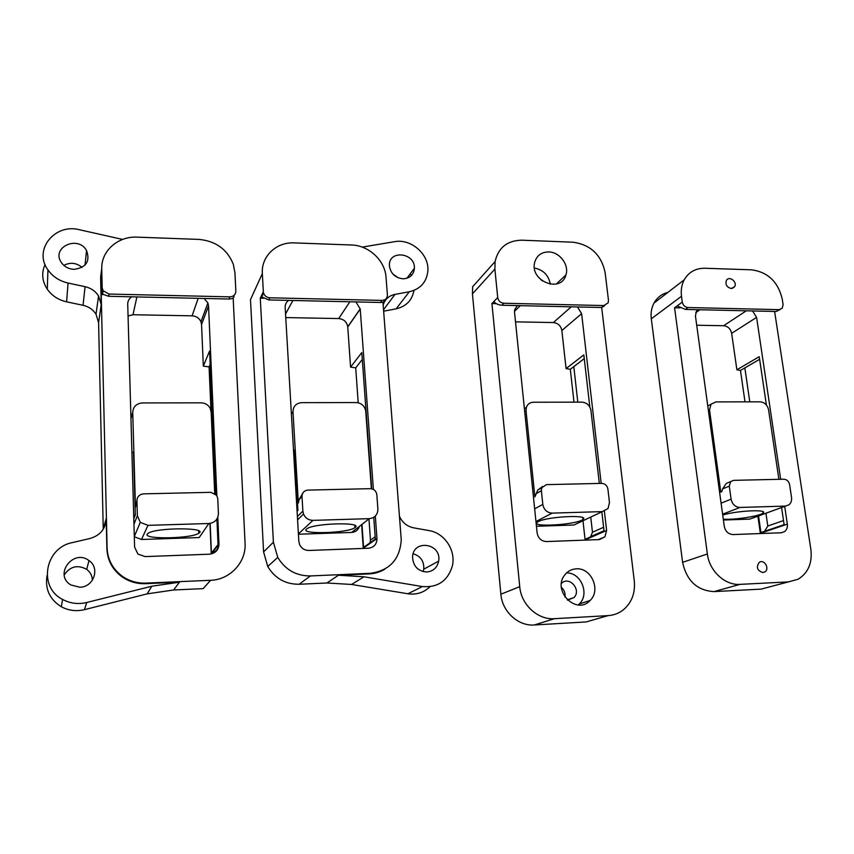 <?xml version="1.0" encoding="UTF-8"?>
<svg xmlns="http://www.w3.org/2000/svg" width="854" height="854" viewBox="0 0 854 854"><rect width="100%" height="100%" fill="white"/><g stroke="black" fill="none" stroke-linecap="round" stroke-linejoin="round"><path stroke-width="1.28" d="M210.991 410.593L209.081 366.868L203.316 366.12L209.593 350.983L215.838 494.295M209.081 366.868L210.18 364.327M216.916 519.018L218.037 544.606L211.418 553.008L210.159 523.385M218.261 545.001L218.282 545.525C218.09 549.111 216.009 551.556 212.038 552.869M211.589 421.727L212.667 421.481M47.098 575.361C44.814 588.876 49.553 599.337 61.317 606.746C68.587 610.621 76.305 611.581 84.482 609.649L147.112 593.882L173.65 589.975L203.167 588.63L210.596 580.293C230.153 579.802 246.4 562.007 245.066 543.197L233.153 297.939M64.21 574.934C70.092 566.341 77.586 564.473 86.692 569.351C90.332 572.116 92.232 575.756 92.381 580.272M131.751 296.808C129.082 298.58 127.737 301.024 127.726 304.131L134.601 547.083L137.9 554.065L145.116 556.605L209.497 554.193C215.475 553.371 218.635 550.008 218.966 544.115L217.791 517.321M121.14 576.172C112.152 569.095 107.401 559.936 106.889 548.716L106.195 518.645C105.704 528.733 100.366 535.33 90.15 538.458L72.419 542.589C45.027 547.585 37.811 587.082 62.598 599.444C70.156 603.479 78.194 604.504 86.713 602.497L151.852 586.218L179.425 582.193L145.586 583.677C136.523 583.976 128.367 581.467 121.14 576.172L121.396 575.585C128.644 580.901 136.821 583.41 145.917 583.111L145.586 583.677M106.889 548.716L107.102 548.054C107.625 559.306 112.386 568.476 121.396 575.585M79.806 587.232L70.935 584.979C53.354 574.923 73.348 548.311 88.997 560.598C100.334 568.006 93.823 587.221 79.806 587.232M210.596 580.293L145.917 583.111M204.127 298.462L207.896 302.957L208.536 305.839L201.555 324.52L203.316 366.12M216.841 495.555L208.536 305.839M103.067 294.566L101.22 294.523L107.102 548.054M102.587 294.16L103.088 290.744L102.192 287.787L101.754 268.935C100.953 251.065 117.991 236.046 137.131 237.145L198.811 239.398C215.72 240.977 227.217 249.261 233.313 264.26L234.946 272.8L235.843 291.086C235.64 294.662 233.633 296.594 229.833 296.861L109.024 294.054L108.671 296.285L102.587 294.16L101.541 292.292L101.22 294.523M128.068 315.959L133 314.731L192.107 315.831C196.292 316.119 199.238 318.094 200.946 321.755L201.555 324.52M102.854 292.324L101.541 292.292L102.192 287.787M63.869 265.391C70.284 262.061 76.348 262.733 82.069 267.398M74.052 269.362C68.566 269.031 64.317 266.726 61.307 262.445C50.856 247.436 78.098 234.839 86.553 250.564C90.343 261.324 86.179 267.58 74.052 269.362M101.743 268.412L100.601 277.272L101.231 304.718L98.584 322.663L103.249 528.936L106.195 518.645M45.048 264.526C41.334 272.896 42.07 281.126 47.29 289.239C51.945 295.772 58.392 299.967 66.633 301.836L83.041 305.294C88.709 306.597 93.033 309.554 96.022 314.176L98.584 322.663M122.592 239.43L79.529 229.758C54.805 223.043 33.05 250.019 47.941 269.896C52.777 276.675 59.481 281.051 68.032 283.026L85.08 286.677C90.962 288.044 95.456 291.129 98.562 295.922L101.231 304.718M103.088 290.744L109.024 294.054M108.671 296.285L228.936 299.028L229.833 296.861M234.049 295.367L234.028 295.431C234.37 297.683 232.683 298.879 228.936 299.028M209.967 523.417L211.258 553.862L218.966 544.115M214.696 493.377L211.162 412.012L210.169 408.255C208.205 404.807 205.195 402.992 201.138 402.832L142.415 402.939C136.405 403.504 133.181 406.643 132.733 412.333L135.455 507.265L136.928 500.583C137.227 496.59 139.448 494.349 143.579 493.858L210.874 492.32L216.713 495.352L217.77 498.608L218.421 513.467C218.09 519.381 214.898 522.733 208.867 523.513L147.966 525.349L140.28 522.36L134.302 536.547M147.176 534.23L148.041 533.366C155.887 527.388 209.059 527.356 198.768 533.206C192.129 538.596 143.643 539.653 147.176 534.23M134.302 536.739L141.518 539.482L199.195 537.55L208.867 523.513M133.95 524.26L137.366 515.731L136.928 500.583M137.366 515.731L140.28 522.36M212.87 451.286L213.991 451.777M133.8 518.816L135.316 514.941L133.694 515.133M135.316 514.941L133.523 452.14L131.932 452.631M371.682 488.808L361.797 352.563L350.578 367.124L355.712 367.85L362.299 359.459M369.921 542.877L370.476 540.123L368.96 518.954M361.968 524.388L363.58 547.35L375.322 539.066L373.753 517.332M363.302 548.428L361.637 524.644M429.978 586.741C423.84 592.612 416.485 594.96 407.924 593.776L351.549 584.456L326.922 582.994L299.103 584.264C285.396 584.307 274.945 578.393 267.75 566.501L263.587 551.908L250.489 299.615L262.338 273.59L263.331 291.758L260.278 298.206L263.224 298.27M423.136 571.614L423.755 569.191C424.192 561.227 420.659 556.093 413.155 553.776M375.322 516.083L376.966 538.564C376.827 544.233 373.999 547.457 368.48 548.236L308.86 550.467C304.6 550.403 301.526 548.439 299.615 544.574L298.836 541.308L285.161 307.451C285.076 304.451 286.25 302.092 288.673 300.384M399.512 516.435C402.405 522.637 407.112 526.448 413.635 527.836L429.039 530.59C444.55 532.992 456.079 550.414 452.364 565.914C447.838 580.869 437.846 587.755 422.367 586.559L363.975 576.792L338.462 575.233L369.355 573.888C375.045 573.6 380.276 571.988 385.047 569.031M382.944 302.135L401.252 539.845C399.907 559.466 389.573 570.621 370.273 573.322L369.355 573.888M426.829 571.988C433.309 571.262 437.248 567.632 438.657 561.121C441.966 543.197 412.738 538.799 412.557 557.31C413.293 566.394 418.044 571.283 426.829 571.988M355.712 367.85L358.2 402.778M299.103 584.264L310.397 575.938C296.146 575.959 285.268 569.778 277.753 557.395L273.397 542.205L260.278 298.206M310.397 575.938L370.273 573.322M350.578 367.124L347.759 326.954L360.239 309.031L373.379 489.427M360.239 309.031L355.926 301.921M262.338 273.59C261.046 256.371 276.376 241.863 294.16 242.888L351.464 244.991C368.736 245.301 385.058 260.534 386.019 277.176L387.417 295.004C387.246 298.356 385.442 300.16 381.994 300.405L269.853 297.79C266.726 297.523 264.623 295.954 263.566 293.093L263.331 291.758M347.759 326.954L347.738 326.783C346.809 321.873 343.799 319.129 338.696 318.563L285.748 317.571M263.566 293.093L261.74 296.914L261.281 296.071L262.135 296.092M402.928 278.81C409.867 278.425 413.688 274.903 414.393 268.241C415.311 252.528 388.431 249.603 389.403 265.626C390.481 273.355 394.986 277.753 402.928 278.81M398.081 277.742L392.637 273.771M362.213 247.105L394.601 241.682C411.009 238.394 429.178 254.278 427.886 270.697C426.754 282.001 420.563 289.026 409.322 291.758L395.007 294.374C388.986 295.676 385.037 299.199 383.158 304.942M413.966 290.413C412.13 300.33 406.184 306.469 396.117 308.849L383.638 311.187M410.283 273.75L411.329 275.618M381.994 300.405L380.478 302.476C383.339 302.423 384.727 301.537 384.652 299.818M380.478 302.476L268.796 299.935L269.853 297.79M261.74 296.914L268.796 299.935M302.818 493.11L299.113 499.601L298.356 503.038L292.986 411.692C293.221 406.216 296.124 403.205 301.675 402.65L356.171 402.554C361.498 403.035 364.69 405.896 365.726 411.126L371.362 488.744M355.072 527.516C363.783 521.837 313.76 523.096 306.885 528.818C297.843 534.7 348.165 533.344 354.954 527.612L355.072 527.516M359.459 526.342C358.168 530.067 355.552 532.106 351.602 532.448L298.42 534.23M299.113 499.601L302.006 496.548C302.167 492.715 304.152 490.559 307.963 490.1L370.262 488.669C373.881 488.926 376.07 490.858 376.817 494.466L377.884 509.016C377.756 514.706 374.906 517.919 369.334 518.656L312.98 520.364C308.529 520.246 305.38 518.143 303.512 514.044L302.871 511.108L297.384 516.574M302.006 496.548L302.871 511.108M297.032 510.553L297.918 510.425L297.075 511.29M293.509 450.239L294.384 450.026L297.918 510.425M597.352 618.723L586.186 621.936L534.305 624.979C518.229 626.324 502.152 611.549 500.871 594.213L472.433 293.883L472.668 286.698L495.085 261.57C498.341 247.628 507.244 240.508 521.783 240.187L572.906 242.205C590.552 244.639 601.291 254.759 605.134 272.586L608.475 300.277L608.155 302.839L603.885 305.572L503.796 303.245L501.821 305.241L601.558 307.504L603.885 305.572M573.995 402.159L570.312 369.28L566.074 368.597L583.837 354.88L589.826 407.027M564.942 597.095C565.529 593.21 564.345 589.954 561.388 587.338M534.305 624.979L554.47 618.691C537.839 620.057 521.121 604.685 519.734 586.677L491.915 303.554L493.836 301.569C495.662 303.725 498.33 304.942 501.821 305.241M472.433 293.883L494.882 269.074L497.711 297.544C498.384 300.928 500.412 302.828 503.796 303.245M554.47 618.691L608.123 615.617C613.983 615.232 619.182 613.204 623.708 609.532C631.853 602.326 635.376 592.857 634.287 581.094L601.675 307.515M494.882 269.074L495.085 261.57M577.464 306.96L581.627 313.685L561.847 330.509L566.074 368.597M517.343 305.593L514.674 309.692L514.524 312.276L537.123 532.928C538.191 538.33 541.297 541.212 546.453 541.564L599.476 539.579L604.931 536.814L606.618 530.483L604.397 511.236M601.184 483.385L581.627 313.685M496.313 303.661L491.915 303.554M576.226 568.839C591.214 567.398 601.28 590.146 590.125 600.469C576.631 615.638 551.78 590.765 564.718 574.998C567.664 571.198 571.507 569.138 576.226 568.839M548.695 251.941C559.637 251.973 569.351 264.9 565.935 274.892C561.217 293.68 529.427 281.083 534.679 262.359C536.728 255.538 541.404 252.069 548.695 251.941M534.423 268.028C543.357 269.864 548.663 275.276 550.339 284.275M542.173 280.838L537.721 276.29M566.544 572.949C580.976 572.383 589.954 594.128 579.279 603.991L578.222 604.974M567.515 600.106L574.016 597.554C581.809 589.794 569.074 575.457 561.441 583.399M582.983 520.748L585.129 540.112M584.264 358.616L573.803 366.622L577.806 402.159L573.792 366.622L570.312 369.28M601.846 511.813L604.045 530.996L585.566 539.087M561.847 330.509C560.864 325.769 558.036 323.122 553.36 322.556L515.506 321.851M604.589 305.796L601.558 307.504M604.024 530.75L590.701 536.59L592.462 532.245L590.744 517.076M590.701 536.59L590.167 537.07M599.327 483.428L590.947 410.507C589.879 405.436 586.901 402.64 582.001 402.149L533.387 402.234C529.918 402.405 527.58 404.113 526.374 407.369L526.032 410.774L534.882 496.9L537.764 490.068L542.61 486.449M538.351 521.602C547.265 516.457 590.445 514.396 582.94 519.424C577.325 524.73 529.715 527.676 537.369 522.21L538.351 521.602M536.44 526.267L573.973 525.007L579.076 522.595M534.647 508.835L542.813 504.404C543.891 509.827 547.019 512.742 552.207 513.126L602.273 511.61L608.048 508.504L609.468 502.547L607.899 489.075C607.162 485.552 605.123 483.642 601.771 483.375L546.389 484.634L541.82 487.73L541.383 490.708L536.237 493.633M542.813 504.404L541.383 490.708M770.02 586.762L761.063 589.132L714.029 591.598C697.163 590.594 686.691 580.837 682.592 562.338L651.303 318.82C650.609 313.002 651.506 307.75 654.015 303.053C657.121 297.534 661.722 294 667.817 292.442M744.998 401.85L740.471 370.422L736.885 369.771L759.249 356.705L766.401 405.009M651.303 318.82L681.503 296.274C680.734 290.2 681.631 284.724 684.193 279.845C688.73 272.063 695.626 268.199 704.902 268.252L751.616 269.832C767.821 272.052 778.026 281.756 782.211 298.921L783.086 304.59L782.264 308.187L779.104 309.65L688.025 307.525L685.41 309.415L776.201 311.486L779.104 309.65M714.029 591.598L739.959 584.371L788.413 581.905L798.042 579.258C808.108 573.055 812.4 563.16 810.894 549.592L774.621 311.443M681.503 296.274L682.282 302.102C683.029 305.326 684.94 307.141 688.025 307.525M731.216 288.492C726.754 287.275 725.163 284.563 726.434 280.368C729.273 275.34 737.824 282.151 734.525 286.805L731.216 288.492M739.959 584.371C724.961 585.524 709.29 570.931 707.368 553.979L674.575 307.782L677.126 305.903L685.41 309.415M762.825 572.532C757.114 570.568 755.929 567.163 759.281 562.327C764.309 558.794 770.094 569.02 764.725 571.966L762.825 572.532M752.545 310.941L756.591 317.368L731.654 333.338L736.885 369.771M697.771 309.703L696.362 311.294L695.455 316.087L724.267 526.342C725.441 531.487 728.366 534.23 733.063 534.572L781.175 532.768L784.431 531.711C786.747 529.971 787.708 527.452 787.335 524.121L784.698 506.379M780.663 479.275L756.591 317.368M679.987 307.91L674.575 307.782M757.893 516.19L760.38 533.547M759.633 359.31L744.859 367.882L749.78 401.85L744.837 367.882L740.471 370.422M781.581 507.522L784.121 524.644L760.935 532.565L758.555 515.944M731.654 333.338C730.586 328.79 727.907 326.26 723.626 325.726L696.715 325.235M780.108 309.554L776.201 311.486M764.533 531.337L767.789 526.021L765.942 513.243M778.88 479.318L768.568 409.803C767.415 404.956 764.597 402.298 760.113 401.828L715.898 401.903L710.976 404.252L709.535 410.037L720.797 492.075L721.769 491.669L722.58 488.958L726.263 483.449L729.583 482.03M722.719 515.079C735.753 510.724 768.589 509.069 763.06 513.019C760.263 516.083 734.344 520.065 723.285 519.2M723.402 520.011L749.663 519.125L788.893 504.853C791.039 503.091 791.914 500.636 791.541 497.466L789.608 484.645C788.808 481.282 786.876 479.468 783.833 479.201L733.597 480.354L730.693 481.549L729.273 486.118L722.58 488.958M721.096 503.187L731.088 499.152C732.273 504.308 735.23 507.073 739.948 507.457L785.338 506.08M731.088 499.152L729.273 486.118M218.282 545.525L218.976 544.66M179.425 582.193L173.65 589.975M147.112 593.882L151.852 586.218M84.482 609.649L86.713 602.497M136.896 296.925L133 314.731M192.107 315.831L198.171 298.324M101.754 268.935L100.601 277.272M83.041 305.294L85.08 286.677M66.633 301.836L68.032 283.026M130.972 418.738L132.733 412.333M141.518 539.482L147.966 525.349M376.966 538.564L363.292 548.183M375.162 536.792L370.476 540.123M273.397 542.205L263.587 551.908M338.462 575.233L326.922 582.994M351.549 584.456L363.975 576.792M407.924 593.776L422.367 586.559M349.852 301.782L338.696 318.563M285.546 313.994L292.901 300.48M383.531 309.746L395.007 294.374M396.117 308.849L409.322 291.758M291.385 413.944L292.986 411.692M298.398 533.889L312.98 520.364M351.602 532.448L369.334 518.656M519.734 586.677L500.871 594.213M497.711 297.544L493.836 301.569M608.123 615.617L586.186 621.936M585.107 539.877L606.618 530.483M553.36 322.556L571.262 306.821M520.332 305.657L514.482 311.358M592.462 532.245L603.618 527.281M524.708 411.767L526.032 410.774M573.973 525.007L602.273 511.61M535.949 521.516L552.207 513.126M707.368 553.979L682.592 562.338M682.282 302.102L677.126 305.903M788.413 581.905L761.063 589.132M760.348 533.323L787.335 524.121M723.626 325.726L746.289 310.803M699.874 309.746L695.732 312.671M767.789 526.021L783.513 520.556M708.414 410.657L709.535 410.037M722.601 514.172L739.948 507.457M88.997 560.598L86.692 569.351M62.598 599.444L61.317 606.746M200.946 321.755L207.896 302.957M86.553 250.564L85.026 265.082M98.562 295.922L96.022 314.176M47.941 269.896L47.29 289.239M198.768 533.206L198.672 530.846M423.755 569.191L438.657 561.121M267.75 566.501L277.753 557.395M347.738 326.783L360.228 308.86M406.91 278.265L414.393 268.241M354.805 525.423L354.954 527.612M303.512 514.044L297.576 519.872M590.125 600.469L579.279 603.991M556.285 284.03L565.935 274.892M567.259 599.85L574.016 597.554M598.355 539.621L604.931 536.814M582.94 519.424L582.748 517.663M537.764 490.068L541.82 487.73M524.409 408.842L526.374 407.369M684.193 279.845L654.015 303.053M732.273 288.385L734.525 286.805M762.707 572.543L764.725 571.966M781.261 532.768L784.431 531.711M763.06 513.019L762.868 511.653M726.263 483.449L730.693 481.549M707.785 406.024L710.976 404.252M753.1 517.94L785.552 506.07"/></g></svg>
